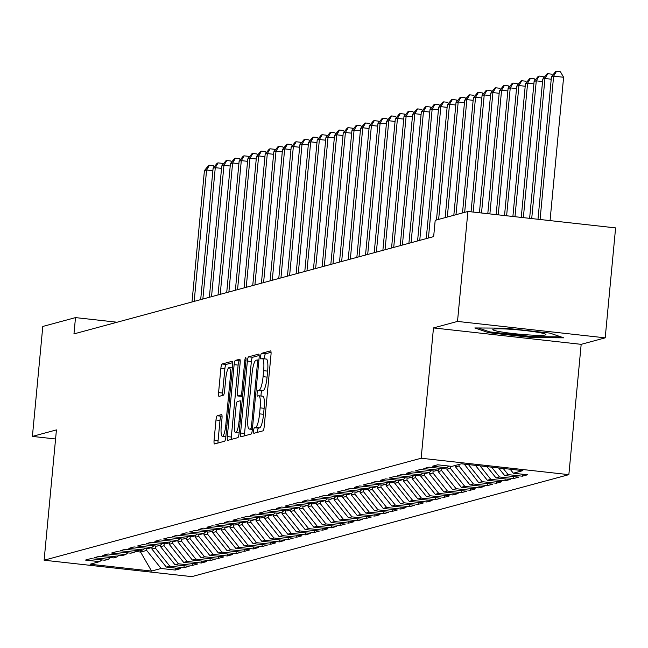 <?xml version="1.0" encoding="UTF-8"?>
<svg xmlns="http://www.w3.org/2000/svg" width="648" height="648" viewBox="0 0 648 648"><rect width="100%" height="100%" fill="white"/><g stroke="black" fill="none" stroke-linecap="round" stroke-linejoin="round"><path stroke-width="0.97" d="M253.595 430.653A2.819 0.575 -83.7 0 0 253.878 433.301A2.819 0.575 -83.7 0 0 253.927 433.293L262.975 430.847A4.026 0.826 -83.7 0 0 264.198 426.619L271.002 354.667A4.026 0.826 -83.7 0 0 270.597 350.9A4.026 0.826 -83.7 0 0 270.532 350.9L261.476 353.354A2.819 0.575 -83.7 0 0 260.618 356.311A2.819 0.575 -83.7 0 0 260.901 358.952A2.819 0.575 -83.7 0 0 260.95 358.943L262.124 358.627A12.887 2.633 -83.7 0 1 262.335 358.611A12.887 2.633 -83.7 0 1 263.639 370.68L263.072 376.682A12.887 2.633 -83.7 0 1 259.135 390.209L257.969 390.525A2.819 0.575 -83.7 0 0 257.102 393.482A2.819 0.575 -83.7 0 0 257.394 396.122A2.819 0.575 -83.7 0 0 257.434 396.122L258.609 395.807A12.887 2.633 -83.7 0 1 258.819 395.782A12.887 2.633 -83.7 0 1 260.123 407.859L259.556 413.853A12.887 2.633 -83.7 0 1 255.62 427.38L254.453 427.696A2.819 0.575 -83.7 0 0 253.595 430.653M262.602 396.244A12.887 2.633 -83.7 0 1 262.813 396.228A12.887 2.633 -83.7 0 1 264.117 408.305L263.55 414.299A12.887 2.633 -83.7 0 1 259.613 427.826L258.447 428.142A2.819 0.575 -83.7 0 0 257.58 431.098A2.819 0.575 -83.7 0 0 257.531 432.321M271.058 352.285L265.469 353.792A2.819 0.575 -83.7 0 0 264.611 356.756A2.819 0.575 -83.7 0 0 264.627 358.871M266.117 359.073A12.887 2.633 -83.7 0 1 266.328 359.057A12.887 2.633 -83.7 0 1 267.632 371.126L267.065 377.12A12.887 2.633 -83.7 0 1 263.129 390.655L261.954 390.971A2.819 0.575 -83.7 0 0 261.095 393.927A2.819 0.575 -83.7 0 0 261.112 396.041M217.226 415.757A4.026 0.826 -83.7 0 0 215.995 419.985L214.083 440.17A4.026 0.826 -83.7 0 0 214.488 443.945A4.026 0.826 -83.7 0 0 214.561 443.937L224.605 441.223A4.026 0.826 -83.7 0 0 225.836 436.995L232.64 365.043A4.026 0.826 -83.7 0 0 232.235 361.276A4.026 0.826 -83.7 0 0 232.162 361.276L222.118 363.998A4.026 0.826 -83.7 0 0 220.887 368.226L218.579 392.607A4.026 0.826 -83.7 0 0 218.992 396.382A4.026 0.826 -83.7 0 0 219.056 396.374L223.358 395.215A4.026 0.826 -83.7 0 0 224.589 390.987L225.731 378.894A10.773 2.203 -83.7 0 1 229.198 367.57A10.773 2.203 -83.7 0 1 230.283 377.663L225.804 425.023A10.773 2.203 -83.7 0 1 222.337 436.347A10.773 2.203 -83.7 0 1 221.251 426.254L221.997 418.365A4.026 0.826 -83.7 0 0 221.592 414.59A4.026 0.826 -83.7 0 0 221.519 414.599L217.226 415.757L221.211 416.202A4.026 0.826 -83.7 0 0 219.988 420.43L218.076 440.616A4.026 0.826 -83.7 0 0 218.02 443.005M73.961 333.898L433.658 236.609L435.197 220.32L467.905 211.475L457.512 321.424L433.48 327.92L421.16 458.233L44.113 560.212L56.433 429.899L32.4 436.404L42.792 326.454L75.5 317.609L73.961 333.898M240.57 433.01A4.026 0.826 -83.7 0 0 240.975 436.784A4.026 0.826 -83.7 0 0 241.04 436.776L251.092 434.063A4.026 0.826 -83.7 0 0 252.323 429.835L259.119 357.882A4.026 0.826 -83.7 0 0 258.714 354.108A4.026 0.826 -83.7 0 0 258.649 354.116L248.597 356.837A4.026 0.826 -83.7 0 0 247.374 361.066L240.57 433.01L244.563 433.455A4.026 0.826 -83.7 0 0 244.507 435.837M237.848 437.643L227.804 440.356A4.026 0.826 -83.7 0 1 227.731 440.365A4.026 0.826 -83.7 0 1 227.327 436.59L234.131 364.646A4.026 0.826 -83.7 0 1 235.354 360.418L239.655 359.251A4.026 0.826 -83.7 0 1 239.728 359.251A4.026 0.826 -83.7 0 1 240.133 363.018L237.371 392.202A4.026 0.826 -83.7 0 0 237.784 395.969A4.026 0.826 -83.7 0 0 237.848 395.969L240.7 395.191A4.026 0.826 -83.7 0 0 241.931 390.963L244.798 360.588A2.819 0.575 -83.7 0 1 245.705 357.623A2.819 0.575 -83.7 0 1 245.997 360.264L239.08 433.415A4.026 0.826 -83.7 0 1 237.848 437.643M421.16 458.233L568.855 474.652L191.808 576.631L44.113 560.212M522.49 474.231L522.304 476.199L527.513 474.79L513.337 473.21L522.887 470.634L461.408 463.798L451.867 466.382L437.7 464.802L432.491 466.212L446.658 467.791L443.192 468.731L429.025 467.151L423.816 468.561L437.983 470.132L434.516 471.072L420.35 469.5L415.141 470.91L429.308 472.481L425.841 473.421L411.666 471.849L406.466 473.251L420.633 474.83L417.166 475.77L402.991 474.19L397.791 475.6L411.958 477.171L408.491 478.111L394.316 476.539L389.116 477.949L403.283 479.52L399.816 480.46L385.641 478.888L380.441 480.29L394.608 481.869L391.141 482.809L376.966 481.229L371.758 482.639L385.933 484.218L382.458 485.15L368.291 483.578L363.083 484.988L377.258 486.559L373.783 487.499L359.616 485.927L354.407 487.328L368.582 488.908L365.108 489.848L350.941 488.268L345.732 489.677L359.907 491.257L356.432 492.197L342.266 490.617L337.057 492.026L351.232 493.598L347.757 494.537L333.59 492.966L328.382 494.375L342.549 495.947L339.082 496.886L324.915 495.307L319.707 496.716L333.874 498.296L330.407 499.235L316.232 497.656L311.032 499.065L325.199 500.637L321.732 501.576L307.557 500.005L302.357 501.414L316.524 502.986L313.057 503.925L298.882 502.346L293.682 503.755L307.849 505.335L304.382 506.274L290.207 504.695L285.007 506.104L299.174 507.676L295.707 508.615L281.532 507.044L276.332 508.453L290.498 510.025L287.032 510.964L272.857 509.393L267.648 510.794L281.823 512.374L278.348 513.313L264.181 511.734L258.973 513.143L273.148 514.723L269.673 515.654L255.506 514.083L250.298 515.492L264.473 517.064L260.998 518.003L246.831 516.432L241.623 517.833L255.798 519.413L252.323 520.352L238.156 518.773L232.948 520.182L247.123 521.762L243.648 522.693L229.481 521.122L224.273 522.531L238.44 524.102L234.973 525.042L220.806 523.471L215.598 524.88L229.765 526.451L226.298 527.391L212.123 525.812L206.923 527.221L221.09 528.8L217.623 529.74L203.448 528.16L198.248 529.57L212.414 531.141L208.948 532.081L194.773 530.51L189.572 531.919L203.739 533.49L200.273 534.43L186.098 532.85L180.897 534.26L195.064 535.839L191.597 536.779L177.422 535.199L172.214 536.609L186.389 538.18L182.922 539.12L168.747 537.548L163.539 538.958L177.714 540.529L174.239 541.469L160.072 539.897L154.864 541.299L169.039 542.878L165.564 543.818L151.397 542.238L146.189 543.648L160.364 545.219L156.889 546.159L142.722 544.587L137.514 545.997L151.689 547.568L148.214 548.508L134.047 546.936L128.839 548.338L143.014 549.917L139.539 550.857L125.372 549.277L120.163 550.687L134.33 552.266L130.864 553.198L116.697 551.626L111.488 553.036L125.655 554.607L122.189 555.547L108.014 553.975L102.813 555.376L116.98 556.956L113.513 557.896L99.338 556.316L94.138 557.726L108.305 559.305L104.838 560.236L90.663 558.665L85.463 560.075L99.63 561.646L101.744 559.896M522.304 476.199L508.137 474.62L504.662 475.559L498.571 467.929M513.815 476.58L513.629 478.54L518.837 477.139L504.662 475.559M513.629 478.54L499.462 476.969L495.987 477.908L486.996 466.641M505.14 478.921L504.954 480.889L510.162 479.48L495.987 477.908M504.954 480.889L490.779 479.318L487.312 480.257L475.413 465.353M496.465 481.27L496.279 483.238L501.487 481.829L487.312 480.257M496.279 483.238L482.104 481.658L478.637 482.598L464.252 464.114M487.79 483.619L487.604 485.587L492.804 484.178L478.637 482.598M487.604 485.587L473.429 484.007L469.962 484.947L455.536 466.884L455.682 465.353M479.115 485.968L478.929 487.928L484.129 486.518L469.962 484.947M478.929 487.928L464.754 486.356L461.287 487.296L446.861 469.233L447.023 467.492M470.44 488.309L470.254 490.277L475.454 488.867L461.287 487.296M470.254 490.277L456.079 488.697L452.612 489.637L438.186 471.574L438.348 469.841M461.757 490.658L461.579 492.626L466.779 491.216L452.612 489.637M461.579 492.626L447.404 491.046L443.937 491.986L429.511 473.923L429.673 472.181M453.082 493.007L452.895 494.967L458.104 493.557L443.937 491.986M452.895 494.967L438.728 493.395L435.262 494.335L420.827 476.272L420.998 474.53M444.406 495.347L444.22 497.316L449.429 495.906L435.262 494.335M444.22 497.316L430.053 495.744L426.578 496.676L412.152 478.613L412.322 476.879M435.731 497.696L435.545 499.665L440.753 498.255L426.578 496.676M435.545 499.665L421.378 498.085L417.903 499.025L403.477 480.962L403.647 479.22M427.056 500.045L426.87 502.006L432.078 500.604L417.903 499.025M426.87 502.006L412.703 500.434L409.228 501.374L394.802 483.311L394.964 481.569M418.381 502.386L418.195 504.355L423.403 502.945L409.228 501.374M418.195 504.355L404.028 502.783L400.553 503.715L386.127 485.652L386.289 483.918M409.706 504.735L409.52 506.704L414.728 505.294L400.553 503.715M409.52 506.704L395.353 505.124L391.878 506.064L377.452 488.001L377.614 486.259M401.031 507.084L400.845 509.045L406.053 507.643L391.878 506.064M400.845 509.045L386.67 507.473L383.203 508.413L368.777 490.35L368.939 488.608M392.356 509.425L392.17 511.394L397.378 509.984L383.203 508.413M392.17 511.394L377.995 509.822L374.528 510.762L360.102 492.691L360.264 490.957M383.681 511.774L383.495 513.743L388.695 512.333L374.528 510.762M383.495 513.743L369.32 512.163L365.853 513.103L351.427 495.04L351.589 493.298M375.006 514.123L374.819 516.083L380.02 514.682L365.853 513.103M374.819 516.083L360.644 514.512L357.178 515.452L342.752 497.389L342.914 495.647M366.331 516.464L366.144 518.432L371.345 517.023L357.178 515.452M366.144 518.432L351.969 516.861L348.502 517.801L334.076 499.738L334.238 497.996M357.647 518.813L357.469 520.781L362.669 519.372L348.502 517.801M357.469 520.781L343.294 519.202L339.827 520.142L325.401 502.079L325.563 500.337M348.972 521.162L348.786 523.13L353.994 521.721L339.827 520.142M348.786 523.13L334.619 521.551L331.152 522.49L316.718 504.428L316.888 502.686M340.297 523.511L340.111 525.471L345.319 524.062L331.152 522.49M340.111 525.471L325.944 523.9L322.469 524.84L308.043 506.776L308.213 505.035M331.622 525.852L331.436 527.82L336.644 526.411L322.469 524.84M331.436 527.82L317.269 526.241L313.794 527.18L299.368 509.117L299.538 507.384M322.947 528.201L322.761 530.169L327.969 528.76L313.794 527.18M322.761 530.169L308.594 528.59L305.119 529.529L290.693 511.466L290.855 509.725M314.272 530.55L314.086 532.51L319.294 531.101L305.119 529.529M314.086 532.51L299.919 530.939L296.444 531.878L282.018 513.815L282.18 512.074M305.597 532.891L305.411 534.859L310.619 533.45L296.444 531.878M305.411 534.859L291.244 533.288L287.769 534.219L273.343 516.156L273.505 514.423M296.922 535.24L296.735 537.208L301.944 535.799L287.769 534.219M296.735 537.208L282.56 535.629L279.094 536.568L264.668 518.505L264.829 516.764M288.247 537.589L288.06 539.549L293.261 538.148L279.094 536.568M288.06 539.549L273.885 537.978L270.419 538.917L255.992 520.854L256.154 519.113M279.572 539.93L279.385 541.898L284.585 540.489L270.419 538.917M279.385 541.898L265.21 540.327L261.743 541.258L247.317 523.195L247.479 521.462M270.896 542.279L270.71 544.247L275.91 542.838L261.743 541.258M270.71 544.247L256.535 542.668L253.068 543.607L238.642 525.544L238.804 523.803M262.221 544.628L262.035 546.588L267.235 545.187L253.068 543.607M262.035 546.588L247.86 545.017L244.393 545.956L229.967 527.893L230.129 526.152M253.538 546.969L253.36 548.937L258.56 547.528L244.393 545.956M253.36 548.937L239.185 547.366L235.718 548.305L221.284 530.234L221.454 528.501M244.863 549.318L244.677 551.286L249.885 549.877L235.718 548.305M244.677 551.286L230.51 549.707L227.043 550.646L212.609 532.583L212.779 530.842M236.188 551.667L236.002 553.635L241.21 552.226L227.043 550.646M236.002 553.635L221.835 552.056L218.36 552.995L203.934 534.932L204.104 533.191M227.513 554.016L227.327 555.976L232.535 554.567L218.36 552.995M227.327 555.976L213.16 554.405L209.685 555.344L195.259 537.281L195.429 535.54M218.838 556.357L218.651 558.325L223.86 556.915L209.685 555.344M218.651 558.325L204.484 556.745L201.01 557.685L186.584 539.622L186.746 537.889M210.163 558.706L209.976 560.674L215.185 559.265L201.01 557.685M209.976 560.674L195.809 559.094L192.334 560.034L177.908 541.971L178.07 540.23M201.488 561.055L201.301 563.015L206.51 561.605L192.334 560.034M201.301 563.015L187.134 561.443L183.659 562.383L169.233 544.32L169.395 542.579M192.812 563.395L192.626 565.364L197.834 563.954L183.659 562.383M192.626 565.364L178.451 563.784L174.984 564.724L160.558 546.661L160.72 544.928M184.137 565.745L183.951 567.713L189.151 566.303L174.984 564.724M183.951 567.713L169.776 566.133L166.309 567.073L151.883 549.01L152.045 547.268M175.462 568.094L175.276 570.054L180.476 568.652L166.309 567.073M175.276 570.054L161.101 568.482L151.559 571.066L90.088 564.23L99.63 561.646M108.305 559.305L110.419 557.547M140.746 550.525L140.6 552.064L146.675 550.419L146.869 548.362M161.101 568.482L146.675 550.419M151.559 571.066L140.6 552.064L135.286 551.472M116.98 556.956L119.094 555.206M151.883 549.01L155.35 548.07L155.544 546.013M169.776 566.133L155.35 548.07M125.655 554.607L127.769 552.857M160.558 546.661L164.025 545.721L164.219 543.664M178.451 563.784L164.025 545.721M134.33 552.266L136.445 550.508M169.233 544.32L172.7 543.38L172.894 541.323M187.134 561.443L172.7 543.38M143.014 549.917L145.12 548.168M177.908 541.971L181.383 541.031L181.578 538.974M195.809 559.094L181.383 541.031M151.689 547.568L153.795 545.819M186.584 539.622L190.058 538.682L190.253 536.625M204.484 556.745L190.058 538.682M160.364 545.219L162.478 543.47M195.259 537.281L198.734 536.341L198.928 534.276M213.16 554.405L198.734 536.341M169.039 542.878L171.153 541.129M203.934 534.932L207.409 533.993L207.603 531.935M221.835 552.056L207.409 533.993M177.714 540.529L179.828 538.78M212.609 532.583L216.084 531.644L216.278 529.586M230.51 549.707L216.084 531.644M186.389 538.18L188.503 536.431M221.284 530.234L224.759 529.303L224.953 527.237M239.185 547.366L224.759 529.303M195.064 535.839L197.178 534.082M229.967 527.893L233.434 526.954L233.628 524.896M247.86 545.017L233.434 526.954M203.739 533.49L205.853 531.741M238.642 525.544L242.109 524.605L242.303 522.547M256.535 542.668L242.109 524.605M212.414 531.141L214.529 529.392M247.317 523.195L250.784 522.264L250.979 520.198M265.21 540.327L250.784 522.264M221.09 528.8L223.204 527.043M255.992 520.854L259.459 519.915L259.654 517.857M273.885 537.978L259.459 519.915M229.765 526.451L231.879 524.702M264.668 518.505L268.134 517.566L268.329 515.508M282.56 535.629L268.134 517.566M238.44 524.102L240.554 522.353M273.343 516.156L276.809 515.217L277.004 513.159M291.244 533.288L276.809 515.217M247.123 521.762L249.229 520.004M282.018 513.815L285.493 512.876L285.687 510.818M299.919 530.939L285.493 512.876M255.798 519.413L257.904 517.663M290.693 511.466L294.168 510.527L294.362 508.469M308.594 528.59L294.168 510.527M264.473 517.064L266.587 515.314M299.368 509.117L302.843 508.178L303.037 506.12M317.269 526.241L302.843 508.178M273.148 514.723L275.262 512.965M308.043 506.776L311.518 505.837L311.712 503.78M325.944 523.9L311.518 505.837M281.823 512.374L283.937 510.624M316.718 504.428L320.193 503.488L320.387 501.43M334.619 521.551L320.193 503.488M290.498 510.025L292.613 508.275M325.401 502.079L328.868 501.139L329.062 499.082M343.294 519.202L328.868 501.139M299.174 507.676L301.288 505.926M334.076 499.738L337.543 498.798L337.738 496.733M351.969 516.861L337.543 498.798M307.849 505.335L309.963 503.585M342.752 497.389L346.218 496.449L346.413 494.392M360.644 514.512L346.218 496.449M316.524 502.986L318.638 501.236M351.427 495.04L354.893 494.1L355.088 492.043M369.32 512.163L354.893 494.1M325.199 500.637L327.313 498.887M360.102 492.691L363.569 491.759L363.763 489.694M377.995 509.822L363.569 491.759M333.874 498.296L335.988 496.538M368.777 490.35L372.244 489.41L372.438 487.353M386.67 507.473L372.244 489.41M342.549 495.947L344.663 494.197M377.452 488.001L380.919 487.061L381.113 485.004M395.353 505.124L380.919 487.061M351.232 493.598L353.338 491.848M386.127 485.652L389.602 484.72L389.796 482.655M404.028 502.783L389.602 484.72M359.907 491.257L362.013 489.499M394.802 483.311L398.277 482.371L398.471 480.314M412.703 500.434L398.277 482.371M368.582 488.908L370.697 487.158M403.477 480.962L406.952 480.022L407.147 477.965M421.378 498.085L406.952 480.022M377.258 486.559L379.372 484.809M412.152 478.613L415.627 477.673L415.822 475.616M430.053 495.744L415.627 477.673M385.933 484.218L388.047 482.46M420.827 476.272L424.302 475.332L424.497 473.275M438.728 493.395L424.302 475.332M394.608 481.869L396.722 480.119M429.511 473.923L432.977 472.983L433.172 470.926M447.404 491.046L432.977 472.983M403.283 479.52L405.397 477.77M438.186 471.574L441.653 470.634L441.847 468.577M456.079 488.697L441.653 470.634M411.958 477.171L414.072 475.421M446.861 469.233L450.328 468.293L450.522 466.228M464.754 486.356L450.328 468.293M420.633 474.83L422.747 473.08M455.536 466.884L459.003 465.944L459.149 464.414M473.429 484.007L459.003 465.944M429.308 472.481L431.422 470.732M464.211 464.535L465.321 464.235M482.104 481.658L468.472 464.584M437.983 470.132L440.097 468.383M490.779 479.318L480.047 465.872M446.658 467.791L448.772 466.034M499.462 476.969L491.621 467.159M508.137 474.62L503.204 468.447M117.094 322.226L75.5 317.609M32.4 436.404L55.574 438.98M433.48 327.92L581.175 344.339L605.208 337.843L457.512 321.424M605.208 337.843L615.6 227.894L467.905 211.475M581.175 344.339L568.855 474.652M513.337 473.21L510.146 469.217M533.166 337.632L563.776 337.835L549.909 333.104L505.432 328.155L474.822 327.953L488.689 332.683L533.166 337.632L533.255 336.668M259.176 355.501L252.59 357.275A4.026 0.826 -83.7 0 0 251.359 361.503L244.563 433.455M250.687 428.717A2.819 0.575 -83.7 0 0 251.546 425.76L257.515 362.605A2.819 0.575 -83.7 0 0 257.232 359.964A2.819 0.575 -83.7 0 0 257.183 359.964L255.944 360.296A12.887 2.633 -83.7 0 0 252.015 373.831L247.933 416.996A12.887 2.633 -83.7 0 0 249.237 429.065A12.887 2.633 -83.7 0 0 249.448 429.049L252.412 428.911M240.189 360.636L239.347 360.863A4.026 0.826 -83.7 0 0 238.116 365.091L231.32 437.036A4.026 0.826 -83.7 0 0 231.263 439.425M241.704 396.398A4.026 0.826 -83.7 0 0 241.769 396.414A4.026 0.826 -83.7 0 0 241.842 396.406L242.595 396.203M234.511 422.48A10.773 2.203 -83.7 0 0 235.597 432.564A10.773 2.203 -83.7 0 0 239.063 421.249L240.643 404.555A4.026 0.826 -83.7 0 0 240.238 400.788A4.026 0.826 -83.7 0 0 240.173 400.788L237.322 401.566A4.026 0.826 -83.7 0 0 236.091 405.786L234.511 422.48M222.053 415.976L221.211 416.202M232.689 362.661L226.103 364.443A4.026 0.826 -83.7 0 0 224.88 368.671L222.572 393.053A4.026 0.826 -83.7 0 0 222.515 395.434M488.795 331.565L488.689 332.683M550.055 220.604L563.606 77.266L553.627 76.156L551.456 76.739L537.986 219.267M540.076 219.494L553.627 76.156L556.47 71.369L560.463 71.815L563.606 77.266M551.456 76.739L555.603 71.604L556.47 71.369M531.716 218.57L544.952 78.505L542.781 79.088L529.619 218.336M551.229 79.202L544.952 78.505L547.795 73.718L551.788 74.164L552.517 75.427M542.781 79.088L546.928 73.953L547.795 73.718M523.349 217.639L536.277 80.846L534.106 81.437L521.259 217.404M542.554 81.551L536.277 80.846L539.12 76.067L543.113 76.505L543.842 77.776M534.106 81.437L538.253 76.302L539.12 76.067M527.464 334.846A26.673 2.09 -174.6 0 0 545.705 334.279A26.673 2.09 -174.6 0 0 511.288 329.314A26.673 2.09 -174.6 0 0 493.104 329.306A26.673 2.09 -174.6 0 0 527.464 334.846M560.917 336.863L532.818 336.668L489.718 331.881L478.281 327.977M514.982 216.707L527.602 83.195L525.431 83.786L512.892 216.473M533.879 83.892L527.602 83.195L530.445 78.408L534.438 78.853L535.167 80.125M525.431 83.786L529.578 78.643L530.445 78.408M506.615 215.776L518.927 85.544L516.756 86.127L504.525 215.549M525.204 86.241L518.927 85.544L521.77 80.757L525.763 81.203L526.492 82.466M516.756 86.127L520.903 80.992L521.77 80.757M498.247 214.844L510.251 87.885L508.081 88.476L496.157 214.618M516.521 88.59L510.251 87.885L513.095 83.106L517.088 83.543L517.817 84.815M508.081 88.476L512.228 83.341L513.095 83.106M489.88 213.921L501.576 90.234L499.406 90.825L487.79 213.686M507.846 90.931L501.576 90.234L504.419 85.447L508.413 85.892L509.142 87.164M499.406 90.825L503.553 85.682L504.419 85.447M481.521 212.989L492.901 92.583L490.73 93.166L479.423 212.755M499.171 93.28L492.901 92.583L495.744 87.796L499.738 88.241L500.467 89.505M490.73 93.166L494.878 88.031L495.744 87.796M473.153 212.058L484.226 94.932L482.055 95.515L471.055 211.823M490.495 95.629L484.226 94.932L487.069 90.145L491.054 90.59L491.792 91.854M482.055 95.515L486.203 90.38L487.069 90.145M464.673 212.35L475.543 97.273L473.38 97.864L462.502 212.941M481.82 97.97L475.543 97.273L478.394 92.486L482.379 92.931L483.116 94.203M473.38 97.864L477.519 92.721L478.394 92.486M455.99 214.699L466.868 99.622L464.705 100.205L453.827 215.282M473.145 100.319L466.868 99.622L469.711 94.835L473.704 95.28L474.441 96.544M464.705 100.205L468.844 95.07L469.711 94.835M447.314 217.048L458.193 101.971L456.03 102.554L445.152 217.631M464.47 102.668L458.193 101.971L461.036 97.184L465.029 97.629L465.758 98.893M456.03 102.554L460.169 97.419L461.036 97.184M438.639 219.389L449.518 104.312L447.347 104.903L436.477 219.98M455.795 105.008L449.518 104.312L452.361 99.533L456.354 99.97L457.083 101.242M447.347 104.903L451.494 99.768L452.361 99.533M428.425 238.027L440.843 106.661L438.672 107.244L426.254 238.61M447.12 107.357L440.843 106.661L443.686 101.874L447.679 102.319L448.408 103.591M438.672 107.244L442.819 102.109L443.686 101.874M419.75 240.376L432.167 109.01L429.997 109.593L417.579 240.959M438.445 109.706L432.167 109.01L435.01 104.223L439.004 104.668L439.733 105.932M429.997 109.593L434.144 104.458L435.01 104.223M411.075 242.716L423.492 111.351L421.322 111.942L408.904 243.308M429.77 112.047L423.492 111.351L426.335 106.572L430.329 107.009L431.058 108.281M421.322 111.942L425.469 106.807L426.335 106.572M402.4 245.066L414.817 113.7L412.646 114.283L400.229 245.649M421.095 114.396L414.817 113.7L417.66 108.913L421.654 109.358L422.383 110.63M412.646 114.283L416.794 109.148L417.66 108.913M393.725 247.415L406.142 116.049L403.971 116.632L391.554 247.998M412.411 116.745L406.142 116.049L408.985 111.262L412.979 111.707L413.708 112.971M403.971 116.632L408.119 111.497L408.985 111.262M385.05 249.755L397.467 118.39L395.296 118.981L382.879 250.347M403.736 119.094L397.467 118.39L400.31 113.611L404.303 114.048L405.032 115.32M395.296 118.981L399.443 113.846L400.31 113.611M376.375 252.104L388.792 120.739L386.621 121.33L374.204 252.688M395.061 121.435L388.792 120.739L391.635 115.952L395.628 116.397L396.357 117.669M386.621 121.33L390.768 116.186L391.635 115.952M367.7 254.453L380.117 123.088L377.946 123.671L365.529 255.037M386.386 123.784L380.117 123.088L382.96 118.301L386.945 118.746L387.682 120.01M377.946 123.671L382.093 118.535L382.96 118.301M359.016 256.794L371.434 125.428L369.271 126.02L356.854 257.386M377.711 126.133L371.434 125.428L374.285 120.65L378.27 121.095L379.007 122.359M369.271 126.02L373.41 120.884L374.285 120.65M350.341 259.143L362.759 127.778L360.596 128.369L348.179 259.726M369.036 128.474L362.759 127.778L365.602 122.99L369.595 123.436L370.332 124.708M360.596 128.369L364.735 123.225L365.602 122.99M341.666 261.492L354.083 130.127L351.921 130.71L339.503 262.076M360.361 130.823L354.083 130.127L356.927 125.339L360.92 125.785L361.649 127.049M351.921 130.71L356.06 125.574L356.927 125.339M332.991 263.833L345.408 132.476L343.238 133.059L330.82 264.425M351.686 133.172L345.408 132.476L348.251 127.688L352.245 128.134L352.974 129.398M343.238 133.059L347.385 127.923L348.251 127.688M324.316 266.182L336.733 134.816L334.562 135.408L322.145 266.774M343.011 135.513L336.733 134.816L339.576 130.037L343.57 130.475L344.299 131.747M334.562 135.408L338.71 130.264L339.576 130.037M315.641 268.531L328.058 137.165L325.887 137.749L313.47 269.114M334.336 137.862L328.058 137.165L330.901 132.378L334.894 132.824L335.624 134.096M325.887 137.749L330.035 132.613L330.901 132.378M306.966 270.872L319.383 139.514L317.212 140.098L304.795 271.463M325.661 140.211L319.383 139.514L322.226 134.727L326.219 135.173L326.948 136.436M317.212 140.098L321.359 134.962L322.226 134.727M298.291 273.221L310.708 141.855L308.537 142.447L296.12 273.812M316.985 142.552L310.708 141.855L313.551 137.076L317.544 137.514L318.273 138.785M308.537 142.447L312.684 137.311L313.551 137.076M289.616 275.57L302.033 144.204L299.862 144.788L287.445 276.153M308.302 144.901L302.033 144.204L304.876 139.417L308.869 139.863L309.598 141.134M299.862 144.788L304.009 139.652L304.876 139.417M280.94 277.919L293.358 146.553L291.187 147.137L278.77 278.502M299.627 147.25L293.358 146.553L296.201 141.766L300.194 142.212L300.923 143.475M291.187 147.137L295.334 142.001L296.201 141.766M272.265 280.26L284.683 148.894L282.512 149.486L270.094 280.851M290.952 149.591L284.683 148.894L287.526 144.115L291.511 144.553L292.248 145.824M282.512 149.486L286.659 144.35L287.526 144.115M263.59 282.609L276.007 151.243L273.837 151.834L261.419 283.192M282.277 151.94L276.007 151.243L278.851 146.456L282.836 146.902L283.573 148.173M273.837 151.834L277.976 146.691L278.851 146.456M254.907 284.958L267.324 153.592L265.162 154.175L252.744 285.541M273.602 154.289L267.324 153.592L270.175 148.805L274.161 149.251L274.898 150.514M265.162 154.175L269.301 149.04L270.175 148.805M246.232 287.299L258.649 155.933L256.486 156.524L244.069 287.89M264.927 156.638L258.649 155.933L261.492 151.154L265.486 151.592L266.223 152.863M256.486 156.524L260.626 151.389L261.492 151.154M237.557 289.648L249.974 158.282L247.811 158.873L235.386 290.231M256.252 158.979L249.974 158.282L252.817 153.495L256.811 153.941L257.54 155.212M247.811 158.873L251.951 153.73L252.817 153.495M228.882 291.997L241.299 160.631L239.128 161.214L226.711 292.58M247.577 161.328L241.299 160.631L244.142 155.844L248.135 156.29L248.864 157.553M239.128 161.214L243.275 156.079L244.142 155.844M220.207 294.338L232.624 162.98L230.453 163.563L218.036 294.929M238.901 163.677L232.624 162.98L235.467 158.193L239.46 158.638L240.189 159.902M230.453 163.563L234.6 158.428L235.467 158.193M211.531 296.687L223.949 165.321L221.778 165.912L209.361 297.27M230.226 166.018L223.949 165.321L226.792 160.534L230.785 160.979L231.514 162.251M221.778 165.912L225.925 160.769L226.792 160.534M202.856 299.036L215.274 167.67L213.103 168.253L200.686 299.619M221.551 168.367L215.274 167.67L218.117 162.883L222.11 163.328L222.839 164.592M213.103 168.253L217.25 163.118L218.117 162.883M194.181 301.377L206.599 170.019L204.428 170.602L192.011 301.968M212.876 170.716L206.599 170.019L209.442 165.232L213.435 165.677L214.164 166.941M204.428 170.602L208.575 165.467L209.442 165.232M259.613 427.826L255.62 427.38M263.55 414.299L259.556 413.853M264.117 408.305L260.123 407.859M261.954 390.971L257.969 390.525M263.129 390.655L259.135 390.209M267.065 377.12L263.072 376.682M267.632 371.126L263.639 370.68M265.469 353.792L261.476 353.354M258.447 428.142L254.453 427.696M251.359 361.503L247.374 361.066M252.59 357.275L248.597 356.837M252.696 425.882L251.546 425.76M258.665 362.734L257.515 362.605M257.232 359.964L258.908 360.15L257.272 359.98M252.364 429.373L249.448 429.049M231.32 437.036L227.327 436.59M238.116 365.091L234.131 364.646M239.347 360.863L235.354 360.418M241.842 396.406L237.848 395.969M242.668 395.41L240.7 395.191M243.081 391.092L241.931 390.963M245.948 360.717L244.798 360.588M240.214 421.37L239.063 421.249M241.793 404.684L240.643 404.555M226.954 425.153L225.804 425.023M231.433 377.784L230.283 377.663M222.572 393.053L218.579 392.607M224.88 368.671L220.887 368.226M226.103 364.443L222.118 363.998M218.076 440.616L214.083 440.17M219.988 420.43L215.995 419.985M262.813 396.228L258.819 395.782M266.328 359.057L262.335 358.611M252.364 429.413L249.237 429.065M241.769 396.414L237.784 395.969M239.12 432.961L235.597 432.564M225.86 436.744L222.337 436.347M232.365 367.918L229.198 367.57"/></g></svg>
